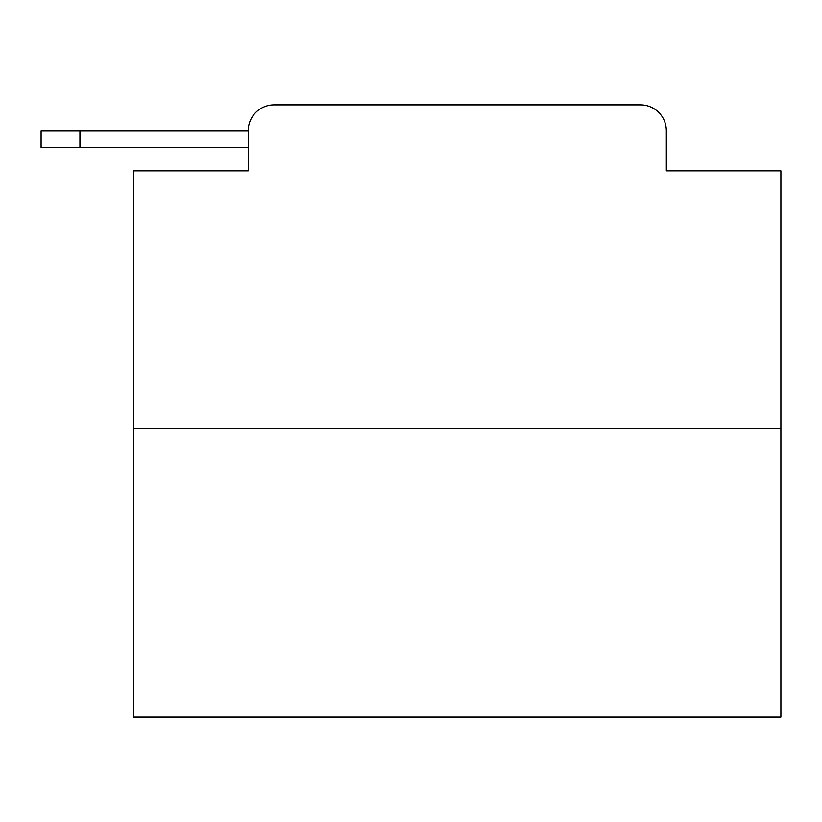 <?xml version="1.0" encoding="UTF-8"?>
<svg xmlns="http://www.w3.org/2000/svg" width="822" height="822" viewBox="0 0 822 822"><rect width="100%" height="100%" fill="white"/><g stroke="black" fill="none" stroke-linecap="round" stroke-linejoin="round"><path stroke-width="1.23" d="M780.9 428.478L133.657 428.478L133.657 717.144L780.9 717.144L780.9 170.873L666.334 170.873L666.334 130.739A25.893 25.893 0 0 0 640.451 104.856L274.106 104.856A25.893 25.893 0 0 0 248.213 130.739L248.213 170.873L248.213 147.57L41.1 147.57L41.1 130.739L118.769 130.739M133.657 428.478L133.657 170.873L248.213 170.873M274.106 104.856L356.306 104.856M558.251 104.856L640.451 104.856M666.334 170.873L666.334 130.739M79.94 147.57L79.94 130.739L248.213 130.739"/></g></svg>
